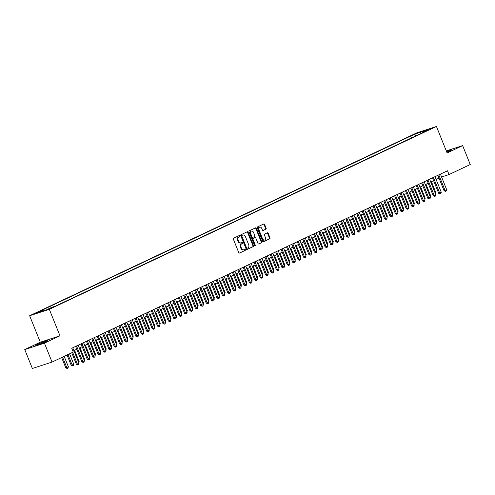 <?xml version="1.0" encoding="UTF-8"?>
<svg xmlns="http://www.w3.org/2000/svg" width="495" height="495" viewBox="0 0 495 495"><rect width="100%" height="100%" fill="white"/><g stroke="black" fill="none" stroke-linecap="round" stroke-linejoin="round"><path stroke-width="0.74" d="M239.828 235.886A0.563 0.408 72 0 0 239.252 235.546L233.609 238.206A0.804 0.588 72 0 0 233.38 239.203L238.751 252.568A0.804 0.588 72 0 0 239.58 253.063L245.223 250.396A0.563 0.408 72 0 0 244.802 249.356L244.072 249.703A2.568 1.869 72 0 1 243.911 249.765A2.568 1.869 72 0 1 241.418 248.131L240.972 247.017A2.568 1.869 72 0 1 241.715 243.837L242.445 243.49A0.563 0.408 72 0 0 242.024 242.451L241.294 242.797A2.568 1.869 72 0 1 241.133 242.859A2.568 1.869 72 0 1 238.64 241.22L238.194 240.106A2.568 1.869 72 0 1 238.937 236.926L239.667 236.585A0.563 0.408 72 0 0 239.828 235.886M240.762 242.971A2.568 1.869 72 0 1 240.601 243.033A2.568 1.869 72 0 1 238.107 241.393L237.662 240.279A2.568 1.869 72 0 1 238.404 237.099L239.135 236.758A0.563 0.408 72 0 0 238.924 235.694M239.339 253.1L244.691 250.569A0.563 0.408 72 0 0 244.481 249.511M243.54 249.876A2.568 1.869 72 0 1 243.379 249.938A2.568 1.869 72 0 1 240.886 248.304L240.44 247.184A2.568 1.869 72 0 1 241.183 244.01L241.913 243.664A0.563 0.408 72 0 0 241.702 242.606M446.781 152.163A6.373 0.402 -21.9 0 0 449.924 150.783A6.373 0.402 -21.9 0 0 451.688 149.762A6.373 0.402 -21.9 0 0 446.484 151.421M37.472 344.39A6.373 0.402 -21.9 0 0 35.708 345.417A6.373 0.402 -21.9 0 0 39.402 344.328A6.373 0.402 -21.9 0 0 45.769 341.686A6.373 0.402 -21.9 0 0 47.532 340.659A6.373 0.402 -21.9 0 0 43.838 341.748A6.373 0.402 -21.9 0 0 37.472 344.39M413.777 134.485L417.904 132.957L413.777 134.485M265.883 229.191A0.804 0.588 72 0 0 266.118 228.201L264.608 224.445A0.804 0.588 72 0 0 263.779 223.957L257.518 226.914A0.804 0.588 72 0 0 257.289 227.904L262.659 241.275A0.804 0.588 72 0 0 263.488 241.77L269.75 238.813A0.804 0.588 72 0 0 269.985 237.817L268.166 233.287A0.804 0.588 72 0 0 267.337 232.792L264.652 234.061A0.804 0.588 72 0 0 264.423 235.051L265.326 237.303A2.147 1.565 72 0 1 264.571 240.013A2.147 1.565 72 0 1 262.486 238.64L258.947 229.841A2.147 1.565 72 0 1 259.702 227.131A2.147 1.565 72 0 1 261.787 228.498L262.375 229.965A0.804 0.588 72 0 0 263.204 230.46L265.357 229.364A0.804 0.588 72 0 0 265.586 228.374L264.076 224.619A0.804 0.588 72 0 0 263.495 224.093M447.103 152.955L462.646 145.61L470.25 164.532L449.027 174.556L447.505 170.769L71.738 348.263L73.26 352.05L52.037 362.074L44.432 343.159L59.975 335.814L49.327 309.326L436.454 126.473L447.103 152.955M248.106 232.242A0.804 0.588 72 0 0 247.277 231.753L241.016 234.71A0.804 0.588 72 0 0 240.78 235.7L246.157 249.072A0.804 0.588 72 0 0 246.986 249.567L253.248 246.609A0.804 0.588 72 0 0 253.477 245.613L248.106 232.242L247.574 232.415A0.804 0.588 72 0 0 246.986 231.889M249.263 230.812L255.531 227.855A0.804 0.588 72 0 1 256.361 228.344L261.731 241.715A0.804 0.588 72 0 1 261.502 242.711L258.823 243.973A0.804 0.588 72 0 1 257.994 243.484L255.81 238.058A0.804 0.588 72 0 0 254.981 237.569L253.205 238.411A0.804 0.588 72 0 0 252.97 239.401L255.241 245.044A0.563 0.408 72 0 1 254.498 245.396L249.035 231.802A0.804 0.588 72 0 1 249.263 230.812M38.059 312.45L34.062 313.929L38.059 312.45M49.327 309.326L29.651 315.736L416.771 132.877L436.454 126.473M411.506 137.95L410.739 136.032L39.835 311.231L43.554 310.019L44.408 310.613M410.739 136.032L420.41 132.01L428.491 129.381L422.544 132.19L426.269 130.977L55.366 306.17L51.641 307.383L45.695 310.192L37.608 312.828L43.554 310.019M59.975 335.814L40.293 342.218L24.75 349.563L44.432 343.159M24.75 349.563L32.354 368.478L52.037 362.074M462.646 145.61L446.292 150.938M40.293 342.218L29.651 315.736M441.571 176.981L449.027 174.556M73.885 350.584L76.762 349.223M79.293 348.028L82.17 346.667M84.701 345.473L87.578 344.118M90.109 342.917L92.98 341.562M95.516 340.368L98.387 339.007M100.918 337.813L103.795 336.452M106.326 335.257L109.203 333.902M111.734 332.702L114.611 331.347M117.142 330.153L120.013 328.791M122.55 327.597L125.421 326.236M127.951 325.042L130.828 323.687M133.359 322.486L136.236 321.131M138.767 319.937L141.644 318.576M144.175 317.382L147.052 316.02M149.583 314.826L152.454 313.471M154.991 312.271L157.862 310.916M160.392 309.721L163.27 308.36M165.8 307.166L168.677 305.805M171.208 304.611L174.085 303.256M176.616 302.055L179.487 300.7M182.024 299.506L184.895 298.145M187.426 296.951L190.303 295.589M192.833 294.395L195.711 293.04M198.241 291.84L201.119 290.485M203.649 289.29L206.526 287.929M209.057 286.735L211.928 285.374M214.465 284.18L217.336 282.824M219.867 281.624L222.744 280.269M225.274 279.075L228.152 277.714M230.682 276.519L233.56 275.164M236.09 273.964L238.961 272.609M241.498 271.409L244.369 270.053M246.906 268.859L249.777 267.498M252.308 266.304L255.185 264.949M257.716 263.748L260.593 262.393M263.123 261.193L266.001 259.838M268.531 258.644L271.402 257.282M273.939 256.088L276.81 254.733M279.341 253.533L282.218 252.178M284.749 250.977L287.626 249.622M290.157 248.428L293.034 247.067M295.565 245.873L298.435 244.518M300.972 243.317L303.843 241.962M306.38 240.762L309.251 239.407M311.782 238.213L314.659 236.851M317.19 235.657L320.067 234.302M322.598 233.102L325.475 231.747M328.006 230.546L330.877 229.191M333.413 227.997L336.284 226.636M338.815 225.442L341.692 224.087M344.223 222.886L347.1 221.531M349.631 220.331L352.508 218.976M355.039 217.781L357.916 216.42M360.447 215.226L363.318 213.871M365.854 212.671L368.726 211.315M371.256 210.121L374.133 208.76M376.664 207.566L379.541 206.205M382.072 205.01L384.949 203.655M387.48 202.455L390.351 201.1M392.888 199.906L395.759 198.544M398.289 197.35L401.167 195.989M403.697 194.795L406.574 193.44M409.105 192.239L411.982 190.884M414.513 189.69L417.39 188.329M419.921 187.135L422.792 185.774M425.329 184.579L428.2 183.224M430.73 182.024L433.608 180.669M436.138 179.475L439.016 178.113M422.544 132.19L422.396 132.809M415.942 135.853L414.457 134.819M420.41 132.01L420.929 133.495M246.739 249.604L252.716 246.782A0.804 0.588 72 0 0 252.945 245.786L247.574 232.415M242.018 235.472A0.563 0.408 72 0 0 241.851 236.171L246.572 247.902A0.563 0.408 72 0 0 247.154 248.249L247.921 247.884A2.568 1.869 72 0 0 248.663 244.709L245.44 236.684A2.568 1.869 72 0 0 242.946 235.045A2.568 1.869 72 0 0 242.785 235.113L241.486 235.645A0.563 0.408 72 0 0 241.319 236.344L241.851 236.171M247.079 248.273L246.621 248.422A0.563 0.408 72 0 1 246.04 248.075L241.319 236.344M242.581 235.174A2.568 1.869 72 0 0 242.414 235.218A2.568 1.869 72 0 0 242.253 235.286L242.785 235.113M241.486 235.645L242.253 235.286M258.576 244.01L260.97 242.884A0.804 0.588 72 0 0 261.199 241.888L255.828 228.517A0.804 0.588 72 0 0 255.241 227.991M254.554 237.705A0.804 0.588 72 0 0 254.449 237.742L252.673 238.584A0.804 0.588 72 0 0 252.438 239.574L254.708 245.217L255.241 245.044M254.733 245.699A0.563 0.408 72 0 0 254.708 245.217M253.551 232.433A2.147 1.565 72 0 0 251.466 231.066A2.147 1.565 72 0 0 250.711 233.776L251.955 236.876A0.804 0.588 72 0 0 252.784 237.371L254.566 236.53A0.804 0.588 72 0 0 254.795 235.533L253.551 232.433M251.466 231.066L250.934 231.239A2.147 1.565 72 0 0 250.179 233.949L250.711 233.776M252.685 237.402L252.252 237.544A0.804 0.588 72 0 1 251.423 237.049L250.179 233.949M262.963 230.497L265.357 229.364M259.702 227.131L259.17 227.304A2.147 1.565 72 0 0 258.415 230.014L258.947 229.841M264.571 240.013L264.039 240.186A2.147 1.565 72 0 1 261.954 238.813L258.415 230.014M263.247 241.808L269.218 238.986A0.804 0.588 72 0 0 269.453 237.99L267.634 233.461A0.804 0.588 72 0 0 267.046 232.928M61.64 357.539L65.792 367.865L66.751 367.556L68.372 366.789L64.171 356.344M68.372 366.789L67.964 368.094L67.153 368.478L65.792 367.865M62.549 357.105L67.153 368.478M72.759 347.781L79.008 363.324L78.6 364.629L77.789 365.013L77.387 364.091L76.428 364.407L71.75 352.762M79.008 363.324L77.387 364.091L72.66 352.335M77.789 365.013L76.428 364.407M67.048 354.983L71.2 365.316L72.159 365.001L73.78 364.233L69.578 353.789M73.78 364.233L73.371 365.539L72.555 365.923L71.2 365.316M67.957 354.556L72.555 365.923M78.482 362.012L79.181 361.684L74.59 350.25M79.181 361.684L78.816 362.847M83.89 359.457L84.589 359.129L79.998 347.694M84.589 359.129L84.224 360.298M89.298 356.907L89.997 356.573L85.4 345.145M89.997 356.573L89.632 357.743M78.167 345.232L84.416 360.775L84.008 362.08L83.197 362.458L82.795 361.536L81.836 361.851L75.636 346.426M84.416 360.775L82.795 361.536L76.546 345.993M83.197 362.458L81.836 361.851M83.575 342.676L89.824 358.219L89.416 359.525L88.605 359.908L88.203 358.986L87.244 359.296L81.044 343.87M89.824 358.219L88.203 358.986L81.953 343.443M88.605 359.908L87.244 359.296M88.982 340.121L95.232 355.664L94.823 356.969L94.013 357.353L93.611 356.431L92.652 356.74L86.452 341.315M95.232 355.664L93.611 356.431L87.361 340.888M94.013 357.353L92.652 356.74M94.39 337.565L100.64 353.108L100.225 354.414L99.415 354.797L99.012 353.875L98.059 354.191L91.853 338.766M100.64 353.108L99.012 353.875L92.769 338.332M99.415 354.797L98.059 354.191M94.7 354.352L95.405 354.018L90.808 342.589M95.405 354.018L95.04 355.187M99.798 335.016L106.041 350.559L105.633 351.865L104.822 352.242L104.42 351.32L103.461 351.636L97.261 336.21M106.041 350.559L104.42 351.32L98.171 335.777M104.822 352.242L103.461 351.636M100.108 351.796L100.813 351.469L96.216 340.034M100.813 351.469L100.448 352.632M105.2 332.461L111.449 348.004L111.041 349.309L110.23 349.693L109.828 348.771L108.869 349.08L102.669 333.655M111.449 348.004L109.828 348.771L103.579 333.228M110.23 349.693L108.869 349.08M105.515 349.241L106.221 348.913L101.624 337.479M106.221 348.913L105.85 350.083M110.608 329.905L116.857 345.448L116.449 346.754L115.638 347.137L115.236 346.215L114.277 346.525L108.077 331.099M116.857 345.448L115.236 346.215L108.987 330.672M115.638 347.137L114.277 346.525M110.923 346.692L111.623 346.358L107.031 334.929M111.623 346.358L111.257 347.527M116.016 327.35L122.265 342.893L121.857 344.198L121.046 344.582L120.644 343.66L119.685 343.976L113.485 328.55M122.265 342.893L120.644 343.66L114.395 328.117M121.046 344.582L119.685 343.976M116.331 344.136L117.03 343.802L112.439 332.374M117.03 343.802L116.665 344.972M121.424 324.8L127.673 340.343L127.265 341.649L126.448 342.033L126.052 341.104L125.093 341.42L118.893 325.995M127.673 340.343L126.052 341.104L119.802 325.561M126.448 342.033L125.093 341.42M121.739 341.581L122.438 341.253L117.841 329.818M122.438 341.253L122.073 342.416M126.831 322.245L133.075 337.788L132.666 339.094L131.856 339.477L131.453 338.555L130.501 338.865L124.294 323.439M133.075 337.788L131.453 338.555L125.204 323.012M131.856 339.477L130.501 338.865M127.141 339.025L127.846 338.698L123.249 327.263M127.846 338.698L127.481 339.867M132.233 319.69L138.482 335.233L138.074 336.538L137.263 336.922L136.861 336L135.902 336.309L129.702 320.884M138.482 335.233L136.861 336L130.612 320.457M137.263 336.922L135.902 336.309M132.549 336.476L133.254 336.142L128.657 324.714M133.254 336.142L132.889 337.312M137.641 317.134L143.89 332.677L143.482 333.983L142.671 334.366L142.269 333.444L141.31 333.76L135.11 318.335M143.89 332.677L142.269 333.444L136.02 317.901M142.671 334.366L141.31 333.76M143.049 314.585L149.298 330.128L148.89 331.433L148.079 331.817L147.677 330.889L146.718 331.204L140.518 315.779M149.298 330.128L147.677 330.889L141.428 315.346M148.079 331.817L146.718 331.204M148.457 312.029L154.706 327.572L154.298 328.878L153.487 329.262L153.085 328.34L152.126 328.649L145.926 313.224M154.706 327.572L153.085 328.34L146.836 312.797M153.487 329.262L152.126 328.649M137.957 333.921L138.662 333.587L134.065 322.158M138.662 333.587L138.291 334.756M143.364 331.365L144.064 331.037L139.472 319.603M144.064 331.037L143.699 332.201M148.772 328.81L149.471 328.482L144.874 317.048M149.471 328.482L149.106 329.651M153.865 309.474L160.114 325.017L159.699 326.323L158.889 326.706L158.487 325.784L157.534 326.094L151.328 310.668M160.114 325.017L158.487 325.784L152.243 310.241M158.889 326.706L157.534 326.094M154.174 326.261L154.879 325.927L150.282 314.498M154.879 325.927L154.514 327.096M159.272 306.919L165.516 322.462L165.107 323.767L164.297 324.151L163.894 323.229L162.935 323.544L156.736 308.119M165.516 322.462L163.894 323.229L157.645 307.686M164.297 324.151L162.935 323.544M159.582 323.705L160.287 323.371L155.69 311.943M160.287 323.371L159.922 324.541M164.674 304.369L170.924 319.912L170.515 321.218L169.705 321.601L169.302 320.673L168.343 320.989L162.143 305.563M170.924 319.912L169.302 320.673L163.053 305.13M169.705 321.601L168.343 320.989M164.99 321.15L165.695 320.822L161.098 309.387M165.695 320.822L165.324 321.985M170.082 301.814L176.331 317.357L175.923 318.662L175.112 319.046L174.71 318.124L173.751 318.433L167.551 303.008M176.331 317.357L174.71 318.124L168.461 302.581M175.112 319.046L173.751 318.433M170.398 318.601L171.097 318.266L166.506 306.832M171.097 318.266L170.732 319.436M175.49 299.258L181.739 314.801L181.331 316.107L180.52 316.491L180.118 315.569L179.159 315.878L172.959 300.453M181.739 314.801L180.118 315.569L173.869 300.026M180.52 316.491L179.159 315.878M175.805 316.045L176.505 315.711L171.913 304.283M176.505 315.711L176.14 316.88M180.898 296.703L187.147 312.246L186.739 313.552L185.922 313.935L185.526 313.013L184.567 313.329L178.367 297.903M187.147 312.246L185.526 313.013L179.277 297.47M185.922 313.935L184.567 313.329M181.213 313.49L181.912 313.156L177.315 301.727M181.912 313.156L181.547 314.325M186.306 294.154L192.549 309.697L192.14 311.002L191.33 311.386L190.928 310.464L189.975 310.773L183.769 295.348M192.549 309.697L190.928 310.464L184.678 294.915M191.33 311.386L189.975 310.773M186.615 310.934L187.32 310.606L182.723 299.172M187.32 310.606L186.955 311.77M191.707 291.598L197.957 307.141L197.548 308.447L196.738 308.831L196.336 307.909L195.376 308.218L189.177 292.793M197.957 307.141L196.336 307.909L190.086 292.366M196.738 308.831L195.376 308.218M192.023 308.385L192.728 308.051L188.131 296.616M192.728 308.051L192.363 309.22M197.431 305.83L198.136 305.495L193.539 294.067M198.136 305.495L197.765 306.665M202.839 303.274L203.538 302.94L198.947 291.512M203.538 302.94L203.173 304.109M197.115 289.043L203.365 304.586L202.956 305.891L202.146 306.275L201.743 305.353L200.784 305.663L194.585 290.237M203.365 304.586L201.743 305.353L195.494 289.81M202.146 306.275L200.784 305.663M202.523 286.487L208.772 302.03L208.364 303.336L207.554 303.72L207.151 302.798L206.192 303.113L199.992 287.688M208.772 302.03L207.151 302.798L200.902 287.255M207.554 303.72L206.192 303.113M207.931 283.938L214.18 299.481L213.772 300.787L212.961 301.17L212.559 300.248L211.6 300.558L205.4 285.132M214.18 299.481L212.559 300.248L206.31 284.699M212.961 301.17L211.6 300.558M208.246 300.719L208.946 300.391L204.348 288.956M208.946 300.391L208.581 301.554M213.339 281.383L219.588 296.926L219.174 298.231L218.363 298.615L217.961 297.693L217.008 298.002L210.808 282.577M219.588 296.926L217.961 297.693L211.718 282.15M218.363 298.615L217.008 298.002M213.648 298.169L214.354 297.835L209.756 286.401M214.354 297.835L213.988 299.005M218.747 278.827L224.99 294.37L224.582 295.676L223.771 296.06L223.369 295.138L222.416 295.447L216.21 280.022M224.99 294.37L223.369 295.138L217.119 279.595M223.771 296.06L222.416 295.447M219.056 295.614L219.761 295.28L215.164 283.852M219.761 295.28L219.396 296.449M224.148 276.272L230.398 291.815L229.989 293.12L229.179 293.504L228.777 292.582L227.818 292.898L221.618 277.472M230.398 291.815L228.777 292.582L222.527 277.039M229.179 293.504L227.818 292.898M224.464 293.059L225.169 292.724L220.572 281.296M225.169 292.724L224.798 293.894M229.556 273.723L235.806 289.266L235.397 290.571L234.587 290.955L234.185 290.033L233.225 290.342L227.026 274.917M235.806 289.266L234.185 290.033L227.935 274.484M234.587 290.955L233.225 290.342M229.872 290.503L230.571 290.175L225.98 278.741M230.571 290.175L230.206 291.338M235.28 287.954L235.979 287.62L231.388 276.185M235.979 287.62L235.614 288.789M240.688 285.398L241.387 285.064L236.789 273.636M241.387 285.064L241.022 286.234M234.964 271.167L241.213 286.71L240.805 288.016L239.995 288.399L239.592 287.477L238.633 287.787L232.433 272.361M241.213 286.71L239.592 287.477L233.343 271.934M239.995 288.399L238.633 287.787M240.372 268.612L246.621 284.155L246.213 285.46L245.402 285.844L245 284.922L244.041 285.231L237.841 269.806M246.621 284.155L245 284.922L238.751 269.379M245.402 285.844L244.041 285.231M245.78 266.056L252.029 281.599L251.615 282.905L250.804 283.288L250.402 282.367L249.449 282.682L243.243 267.257M252.029 281.599L250.402 282.367L244.159 266.824M250.804 283.288L249.449 282.682M246.089 282.843L246.795 282.509L242.197 271.081M246.795 282.509L246.43 283.678M251.182 263.507L257.431 279.05L257.023 280.356L256.212 280.739L255.81 279.817L254.851 280.127L248.651 264.701M257.431 279.05L255.81 279.817L249.56 264.268M256.212 280.739L254.851 280.127M251.497 280.288L252.203 279.96L247.605 268.525M252.203 279.96L251.837 281.123M256.589 260.952L262.839 276.495L262.43 277.8L261.62 278.184L261.218 277.262L260.259 277.571L254.059 262.146M262.839 276.495L261.218 277.262L254.968 261.719M261.62 278.184L260.259 277.571M256.905 277.738L257.61 277.404L253.013 265.97M257.61 277.404L257.239 278.574M261.997 258.396L268.247 273.939L267.838 275.245L267.028 275.628L266.626 274.706L265.667 275.016L259.467 259.59M268.247 273.939L266.626 274.706L260.376 259.163M267.028 275.628L265.667 275.016M262.313 275.183L263.012 274.849L258.421 263.42M263.012 274.849L262.647 276.018M267.405 255.841L273.655 271.384L273.246 272.689L272.436 273.073L272.033 272.151L271.074 272.467L264.875 257.041M273.655 271.384L272.033 272.151L265.784 256.608M272.436 273.073L271.074 272.467M267.721 272.627L268.42 272.293L263.823 260.865M268.42 272.293L268.055 273.463M272.813 253.292L279.062 268.835L278.654 270.14L277.837 270.524L277.435 269.602L276.482 269.911L270.282 254.486M279.062 268.835L277.435 269.602L271.192 254.053M277.837 270.524L276.482 269.911M273.129 270.072L273.828 269.744L269.231 258.31M273.828 269.744L273.463 270.907M278.221 250.736L284.464 266.279L284.056 267.585L283.245 267.968L282.843 267.046L281.89 267.356L275.684 251.93M284.464 266.279L282.843 267.046L276.594 251.503M283.245 267.968L281.89 267.356M278.53 267.523L279.236 267.189L274.638 255.754M279.236 267.189L278.871 268.358M283.623 248.181L289.872 263.724L289.464 265.029L288.653 265.413L288.251 264.491L287.292 264.8L281.092 249.375M289.872 263.724L288.251 264.491L282.002 248.948M288.653 265.413L287.292 264.8M283.938 264.967L284.644 264.633L280.046 253.205M284.644 264.633L284.272 265.803M289.031 245.625L295.28 261.168L294.872 262.474L294.061 262.857L293.659 261.935L292.7 262.251L286.5 246.826M295.28 261.168L293.659 261.935L287.409 246.392M294.061 262.857L292.7 262.251M289.346 262.412L290.045 262.078L285.454 250.649M290.045 262.078L289.68 263.247M294.438 243.076L300.688 258.619L300.279 259.925L299.469 260.308L299.067 259.386L298.108 259.696L291.908 244.27M300.688 258.619L299.067 259.386L292.817 243.837M299.469 260.308L298.108 259.696M294.754 259.856L295.453 259.529L290.862 248.094M295.453 259.529L295.088 260.692M299.846 240.521L306.096 256.063L305.687 257.369L304.877 257.753L304.474 256.831L303.515 257.14L297.316 241.715M306.096 256.063L304.474 256.831L298.225 241.288M304.877 257.753L303.515 257.14M300.162 257.307L300.861 256.973L296.264 245.539M300.861 256.973L300.496 258.142M305.254 237.965L311.504 253.508L311.089 254.814L310.278 255.197L309.876 254.275L308.923 254.585L302.717 239.159M311.504 253.508L309.876 254.275L303.633 238.732M310.278 255.197L308.923 254.585M305.563 254.752L306.269 254.418L301.672 242.989M306.269 254.418L305.904 255.587M310.656 235.41L316.905 250.953L316.497 252.258L315.686 252.642L315.284 251.72L314.325 252.035L308.125 236.61M316.905 250.953L315.284 251.72L309.035 236.177M315.686 252.642L314.325 252.035M310.971 252.196L311.677 251.862L307.079 240.434M311.677 251.862L311.312 253.032M316.064 232.86L322.313 248.403L321.905 249.709L321.094 250.093L320.692 249.171L319.733 249.48L313.533 234.055M322.313 248.403L320.692 249.171L314.443 233.621M321.094 250.093L319.733 249.48M316.379 249.641L317.085 249.313L312.487 237.878M317.085 249.313L316.713 250.476M321.472 230.305L327.721 245.848L327.313 247.154L326.502 247.537L326.1 246.615L325.141 246.925L318.941 231.499M327.721 245.848L326.1 246.615L319.85 231.072M326.502 247.537L325.141 246.925M321.787 247.092L322.486 246.758L317.895 235.323M322.486 246.758L322.121 247.927M326.879 227.75L333.129 243.292L332.72 244.598L331.91 244.982L331.508 244.06L330.549 244.369L324.349 228.944M333.129 243.292L331.508 244.06L325.258 228.517M331.91 244.982L330.549 244.369M327.195 244.536L327.894 244.202L323.297 232.774M327.894 244.202L327.529 245.371M332.287 225.194L338.537 240.737L338.128 242.043L337.312 242.426L336.909 241.504L335.957 241.82L329.757 226.394M338.537 240.737L336.909 241.504L330.666 225.961M337.312 242.426L335.957 241.82M332.603 241.981L333.302 241.647L328.705 230.218M333.302 241.647L332.937 242.816M337.695 222.645L343.938 238.188L343.53 239.493L342.719 239.877L342.317 238.955L341.364 239.264L335.158 223.839M343.938 238.188L342.317 238.955L336.068 223.406M342.719 239.877L341.364 239.264M338.005 239.425L338.71 239.097L334.113 227.663M338.71 239.097L338.345 240.261M343.097 220.089L349.346 235.632L348.938 236.938L348.127 237.322L347.725 236.4L346.766 236.709L340.566 221.284M349.346 235.632L347.725 236.4L341.476 220.857M348.127 237.322L346.766 236.709M343.412 236.876L344.118 236.542L339.521 225.107M344.118 236.542L343.753 237.711M348.505 217.534L354.754 233.077L354.346 234.383L353.535 234.766L353.133 233.844L352.174 234.154L345.974 218.728M354.754 233.077L353.133 233.844L346.884 218.301M353.535 234.766L352.174 234.154M348.82 234.321L349.519 233.987L344.928 222.558M349.519 233.987L349.154 235.156M353.913 214.978L360.162 230.522L359.754 231.827L358.943 232.211L358.541 231.289L357.582 231.604L351.382 216.179M360.162 230.522L358.541 231.289L352.292 215.746M358.943 232.211L357.582 231.604M354.228 231.765L354.927 231.431L350.336 220.003M354.927 231.431L354.562 232.601M359.636 229.21L360.335 228.882L355.738 217.447M360.335 228.882L359.97 230.051M365.038 226.661L365.743 226.326L361.146 214.892M365.743 226.326L365.378 227.496M370.446 224.105L371.151 223.771L366.554 212.343M371.151 223.771L370.786 224.94M375.854 221.55L376.559 221.215L371.962 209.787M376.559 221.215L376.188 222.385M381.261 218.994L381.961 218.666L377.369 207.232M381.961 218.666L381.596 219.836M359.321 212.429L365.57 227.972L365.161 229.278L364.351 229.661L363.949 228.74L362.99 229.049L356.79 213.623M365.57 227.972L363.949 228.74L357.699 213.19M364.351 229.661L362.99 229.049M364.728 209.874L370.978 225.417L370.563 226.722L369.753 227.106L369.35 226.184L368.398 226.493L362.192 211.068M370.978 225.417L369.35 226.184L363.107 210.641M369.753 227.106L368.398 226.493M370.136 207.318L376.379 222.861L375.971 224.167L375.161 224.551L374.758 223.629L373.799 223.938L367.599 208.513M376.379 222.861L374.758 223.629L368.509 208.086M375.161 224.551L373.799 223.938M375.538 204.763L381.787 220.306L381.379 221.612L380.568 221.995L380.166 221.073L379.207 221.389L373.007 205.963M381.787 220.306L380.166 221.073L373.917 205.53M380.568 221.995L379.207 221.389M380.946 202.214L387.195 217.757L386.787 219.062L385.976 219.446L385.574 218.524L384.615 218.833L378.415 203.408M387.195 217.757L385.574 218.524L379.325 202.975M385.976 219.446L384.615 218.833M386.354 199.658L392.603 215.201L392.195 216.507L391.384 216.89L390.982 215.969L390.023 216.278L383.823 200.852M392.603 215.201L390.982 215.969L384.733 200.426M391.384 216.89L390.023 216.278M386.669 216.445L387.368 216.111L382.777 204.676M387.368 216.111L387.003 217.28M391.762 197.103L398.011 212.646L397.603 213.951L396.786 214.335L396.39 213.413L395.431 213.722L389.231 198.297M398.011 212.646L396.39 213.413L390.14 197.87M396.786 214.335L395.431 213.722M392.077 213.889L392.776 213.555L388.179 202.127M392.776 213.555L392.411 214.725M397.169 194.547L403.413 210.09L403.004 211.396L402.194 211.78L401.792 210.858L400.839 211.173L394.633 195.748M403.413 210.09L401.792 210.858L395.542 195.315M402.194 211.78L400.839 211.173M397.479 211.334L398.184 211L393.587 199.572M398.184 211L397.819 212.169M402.571 191.998L408.821 207.541L408.412 208.847L407.602 209.23L407.199 208.308L406.24 208.618L400.04 193.192M408.821 207.541L407.199 208.308L400.95 192.759M407.602 209.23L406.24 208.618M402.887 208.779L403.592 208.451L398.995 197.016M403.592 208.451L403.227 209.62M407.979 189.443L414.228 204.986L413.82 206.291L413.009 206.675L412.607 205.753L411.648 206.062L405.448 190.637M414.228 204.986L412.607 205.753L406.358 190.21M413.009 206.675L411.648 206.062M408.295 206.229L409 205.895L404.403 194.461M409 205.895L408.629 207.065M413.387 186.887L419.636 202.43L419.228 203.736L418.417 204.119L418.015 203.197L417.056 203.507L410.856 188.081M419.636 202.43L418.015 203.197L411.766 187.654M418.417 204.119L417.056 203.507M413.702 203.674L414.402 203.34L409.811 191.912M414.402 203.34L414.037 204.509M418.795 184.332L425.044 199.881L424.636 201.18L423.825 201.564L423.423 200.642L422.464 200.958L416.264 185.532M425.044 199.881L423.423 200.642L417.174 185.099M423.825 201.564L422.464 200.958M419.11 201.119L419.81 200.784L415.212 189.356M419.81 200.784L419.444 201.954M424.203 181.783L430.452 197.326L430.037 198.631L429.227 199.015L428.825 198.093L427.872 198.402L421.666 182.977M430.452 197.326L428.825 198.093L422.582 182.544M429.227 199.015L427.872 198.402M424.512 198.563L425.217 198.235L420.62 186.801M425.217 198.235L424.852 199.405M429.611 179.227L435.854 194.77L435.445 196.076L434.635 196.459L434.233 195.537L433.28 195.847L427.074 180.421M435.854 194.77L434.233 195.537L427.983 179.994M434.635 196.459L433.28 195.847M429.92 196.014L430.625 195.68L426.028 184.245M430.625 195.68L430.26 196.849M435.012 176.672L441.262 192.215L440.853 193.52L440.043 193.904L439.64 192.982L438.681 193.291L432.482 177.866M441.262 192.215L439.64 192.982L433.391 177.439M440.043 193.904L438.681 193.291M435.328 193.458L436.033 193.124L431.436 181.696M436.033 193.124L435.662 194.294M440.42 174.116L446.669 189.665L446.261 190.965L445.45 191.348L445.048 190.427L444.089 190.742L437.889 175.317M446.669 189.665L445.048 190.427L438.799 174.883M445.45 191.348L444.089 190.742M36.079 313.286L35.949 312.964M238.404 237.099L238.937 236.926M237.662 240.279L238.194 240.106M238.107 241.393L238.64 241.22M241.913 243.664L242.445 243.49M241.183 244.01L241.715 243.837M240.44 247.184L240.972 247.017M240.886 248.304L241.418 248.131M244.691 250.569L245.223 250.396M239.135 236.758L239.667 236.585M252.945 245.786L253.477 245.613M252.716 246.782L253.248 246.609M246.04 248.075L246.572 247.902M255.828 228.517L256.361 228.344M261.199 241.888L261.731 241.715M260.97 242.884L261.502 242.711M254.449 237.742L254.981 237.569M252.673 238.584L253.205 238.411M252.438 239.574L252.97 239.401M251.423 237.049L251.955 236.876M261.954 238.813L262.486 238.64M267.634 233.461L268.166 233.287M269.453 237.99L269.985 237.817M269.218 238.986L269.75 238.813M264.076 224.619L264.608 224.445M265.586 228.374L266.118 228.201M240.601 243.033L241.133 242.859M243.379 249.938L243.911 249.765M246.584 248.434L247.116 248.261M242.414 235.218L242.946 235.045M254.498 237.724L255.03 237.551M252.203 237.563L252.735 237.39"/></g></svg>
